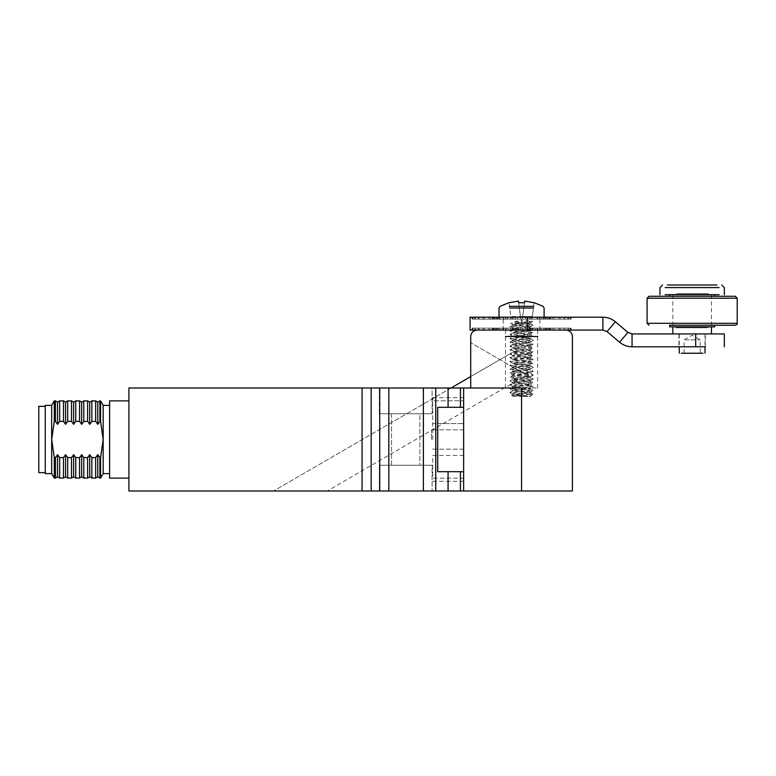 <?xml version="1.0" encoding="UTF-8"?>
<svg xmlns="http://www.w3.org/2000/svg" width="776" height="776" viewBox="0 0 776 776"><rect width="100%" height="100%" fill="white"/><g stroke="black" fill="none" stroke-linecap="round" stroke-linejoin="round"><path stroke-width="0.58" stroke-dasharray="3.88 2.91" d="M379.309 413.744L379.309 388L432.096 388L432.096 413.744L432.096 388L379.309 388L379.309 413.744L432.096 413.744L379.309 413.744M379.309 388L432.096 388L379.309 388M463.631 455.425L432.736 455.425L432.736 478.181L463.631 478.181L463.631 481.333L463.631 397.651L463.631 478.181L432.736 478.181L432.736 455.425L463.631 455.425M432.736 439.497L432.736 423.56L463.631 423.56L432.736 423.56L432.736 400.804L463.631 400.804L432.736 400.804L432.736 397.651L432.736 439.497M431.446 439.497L431.446 429.836L431.446 439.497M128.913 439.497L128.913 400.872L128.913 439.497M109.61 473.612L109.61 405.382M391.54 465.241L391.54 413.744L419.865 413.744L419.865 465.241L419.865 413.744L391.54 413.744L391.54 465.241L419.865 465.241L391.54 465.241M391.54 413.744L419.865 413.744L391.54 413.744M379.309 490.995L379.309 465.241L432.096 465.241L432.096 490.995L432.096 465.241L379.309 465.241L379.309 490.995L432.096 490.995L379.309 490.995M379.309 465.241L432.096 465.241L379.309 465.241M45.241 472.642L45.241 406.343L45.241 472.642M448.072 471.682L463.631 471.682L437.712 471.682L463.631 471.682L463.631 407.313L437.712 407.313L460.44 407.313L437.712 407.313L437.712 471.682L448.072 471.682L448.072 490.995L463.631 490.995L463.631 388L128.913 388L128.913 490.995L371.17 490.995L371.17 388M379.726 388L379.726 490.995L371.17 490.995M448.072 490.995L388.825 490.995L388.825 388M463.631 439.497L463.631 449.149L463.631 439.497M379.726 490.995L388.825 490.995M103.169 439.497L100.57 421.387L99.9 421.387L97.776 424.326L95.652 421.387L91.849 421.387L89.725 424.326L87.601 421.387L83.808 421.387L81.684 424.326L79.559 421.387L75.757 421.387L73.633 424.326L71.508 421.387L67.716 421.387L65.591 424.326L63.467 421.387L59.665 421.387L57.54 424.326L55.416 421.387L54.272 421.387M51.672 439.497L54.272 457.597L55.416 457.597L57.54 454.658L59.665 457.597L63.467 457.597L65.591 454.658L67.716 457.597L71.508 457.597L73.633 454.658L75.757 457.597L79.559 457.597L81.684 454.658L83.808 457.597L87.601 457.597L89.725 454.658L91.849 457.597L95.652 457.597L97.776 454.658L99.9 457.597L100.57 457.597M472.206 319.13L492.091 319.13L472.206 319.13L471.692 317.19L472.196 319.13L471.682 317.19L602.884 317.19L602.884 330.072L470.072 330.072M521.569 328.141L520.793 328.141L520.279 330.072L520.793 328.141L522.335 328.141L522.849 330.072L520.279 330.072L539.912 330.072L521.569 330.072L522.849 330.072L522.335 328.141L520.793 328.141L520.279 330.072L520.793 328.141L522.335 328.141L522.849 330.072L522.335 328.141L521.569 328.141M521.569 317.19L499.036 317.19L521.569 317.19M521.569 322.273L521.569 319.13L520.793 319.13L520.279 317.19L520.793 319.13L520.279 317.19L520.793 319.13L522.335 319.13L522.849 317.19L522.335 319.13L500.966 319.13L521.569 319.13C507.097 319.13 507.097 319.13 521.569 319.13C536.032 319.13 536.032 319.13 521.569 319.13L542.162 319.13L521.569 319.13L542.162 319.13L521.569 319.13L521.569 320.333L515.031 321.536L515.031 322.506L521.55 323.941L510.365 323.301L532.773 321.351L521.569 320.333L521.569 322.506L530.658 323.398L512.461 325.338L530.687 327.268L512.432 329.199L530.687 331.119L512.461 333.05L530.658 334.98L512.47 336.92L530.677 338.85L512.441 340.79L530.697 342.711L512.451 344.641L530.668 346.571L512.47 348.502L530.668 350.432L533.199 351.906L509.929 350.092L512.432 351.538L530.697 353.468L512.451 355.398L530.668 357.329L512.47 359.269L530.668 361.199L512.441 363.129L530.697 365.06L512.441 366.98L530.668 368.92L512.47 370.85L530.668 372.79L512.451 374.721L530.697 376.641L512.441 378.572L530.677 380.502L512.461 382.442L530.668 384.372L512.461 386.303L530.687 388.233L512.432 390.163L530.687 392.084L512.461 394.024L529.523 396.206L531.521 395.42L528.437 393.878L532.734 394.121L528.437 394.111M678.942 346.804L705.335 346.804L678.942 346.804L678.942 333.932L705.335 333.932L678.942 333.932M627.9 332.4L619.578 342.226L607.045 331.595L615.368 321.778L627.9 332.4L632.062 333.932L695.703 333.932L695.703 346.804L705.335 346.804L705.335 333.932M471.692 330.072L492.624 330.072L471.692 330.072L472.206 328.141L471.692 330.072M492.624 330.072L492.091 328.141L472.196 328.141L492.091 328.141L492.624 330.072L492.091 328.141M472.681 330.072L493.293 330.072L472.235 330.072L473.088 328.141L472.235 330.072L472.817 328.141L492.673 328.141L493.293 330.072L492.673 328.141L472.817 328.141L492.401 328.141L492.847 330.072L492.401 328.141L473.088 328.141L472.681 330.072M475.145 330.072L494.816 330.072L474.262 330.072L475.145 330.072L475.445 328.141L474.262 330.072L474.912 328.141L494.128 328.141L494.816 330.072L494.128 328.141L474.912 328.141L493.604 328.141L493.934 330.072L493.604 328.141L494.128 328.141L475.445 328.141L475.145 330.072M479.025 330.072L497.144 330.072L477.735 330.072L479.025 330.072L479.199 328.141L478.433 328.141L477.735 330.072L478.433 328.141L496.427 328.141L497.144 330.072L496.427 328.141L478.433 328.141L495.651 328.141L495.864 330.072L495.651 328.141L496.427 328.141L479.199 328.141L479.025 330.072M484.195 330.072L500.229 330.072L482.536 330.072L484.195 330.072L484.243 328.141L483.254 328.141L482.536 330.072L483.254 328.141L499.482 328.141L500.229 330.072L499.482 328.141L483.254 328.141L498.493 328.141L498.57 330.072L498.493 328.141L499.482 328.141L484.243 328.141L484.195 330.072M490.5 330.072L503.954 330.072L488.521 330.072L490.5 330.072L490.422 328.141L489.249 328.141L488.521 330.072L489.249 328.141L503.207 328.141L503.954 330.072L503.207 328.141L489.249 328.141L502.033 328.141L501.975 330.072L502.033 328.141L503.207 328.141L490.422 328.141L490.5 330.072M497.746 330.072L508.212 330.072L495.515 330.072L497.746 330.072L497.552 328.141L496.213 328.141L495.515 330.072L496.213 328.141L507.494 328.141L508.212 330.072L507.494 328.141L496.213 328.141L506.165 328.141L505.981 330.072L506.165 328.141L507.494 328.141L497.552 328.141L497.746 330.072M505.719 330.072L512.878 330.072L503.294 330.072L505.719 330.072L505.409 328.141L503.954 328.141L503.294 330.072L503.954 328.141L512.208 328.141L512.878 330.072L512.208 328.141L503.954 328.141L510.763 328.141L510.462 330.072L510.763 328.141L512.208 328.141L505.409 328.141L505.719 330.072M514.178 330.072L517.805 330.072L511.636 330.072L514.178 330.072L513.751 328.141L512.238 328.141L511.636 330.072L512.238 328.141L517.204 328.141L517.805 330.072L517.204 328.141L512.238 328.141L515.691 328.141L515.274 330.072L515.691 328.141L517.204 328.141L513.751 328.141L514.178 330.072M531.492 330.072L525.323 330.072L531.492 330.072L525.323 330.072L531.492 330.072L530.891 328.141L529.377 328.141L528.96 330.072L529.377 328.141L530.891 328.141L527.438 328.141L527.855 330.072L527.438 328.141L525.924 328.141L529.377 328.141L525.924 328.141L525.323 330.072L525.924 328.141L530.891 328.141L531.492 330.072M539.834 330.072L530.25 330.072L539.834 330.072L530.25 330.072L539.834 330.072L539.174 328.141L537.729 328.141L537.409 330.072L537.729 328.141L539.174 328.141L532.365 328.141L532.675 330.072L532.365 328.141L530.92 328.141L537.729 328.141L530.92 328.141L530.25 330.072L530.92 328.141L539.174 328.141L539.834 330.072M547.613 330.072L534.916 330.072L547.613 330.072L534.916 330.072L547.613 330.072L546.915 328.141L545.577 328.141L545.382 330.072L545.577 328.141L546.915 328.141L536.973 328.141L537.147 330.072L536.973 328.141L535.634 328.141L545.577 328.141L535.634 328.141L534.916 330.072L535.634 328.141L546.915 328.141L547.613 330.072M554.607 330.072L539.174 330.072L554.607 330.072L539.174 330.072L554.607 330.072L553.88 328.141L552.706 328.141L552.638 330.072L552.706 328.141L553.88 328.141L541.095 328.141L541.153 330.072L541.095 328.141L539.921 328.141L552.706 328.141L539.921 328.141L539.174 330.072L539.921 328.141L553.88 328.141L554.607 330.072M560.592 330.072L542.909 330.072L560.592 330.072L542.909 330.072L560.592 330.072L559.874 328.141L558.885 328.141L558.943 330.072L558.885 328.141L559.874 328.141L544.636 328.141L544.558 330.072L544.636 328.141L543.646 328.141L558.885 328.141L543.646 328.141L542.909 330.072L543.646 328.141L559.874 328.141L560.592 330.072M565.394 330.072L545.984 330.072L565.394 330.072L545.984 330.072L565.394 330.072L564.695 328.141L563.929 328.141L564.113 330.072L563.929 328.141L547.478 328.141L547.264 330.072L547.478 328.141L546.702 328.141L563.929 328.141L546.702 328.141L545.984 330.072L546.702 328.141L564.695 328.141L565.394 330.072M568.866 330.072L548.322 330.072L568.866 330.072L548.322 330.072L568.866 330.072L568.216 328.141L567.683 328.141L567.983 330.072L567.683 328.141L549.524 328.141L549.195 330.072L549.524 328.141L549.001 328.141L567.683 328.141L549.001 328.141L548.322 330.072L549.001 328.141L568.216 328.141L568.866 330.072M570.903 330.072L549.835 330.072L570.903 330.072L549.835 330.072L570.903 330.072L570.312 328.141L570.457 330.072L570.04 328.141L550.727 328.141L550.291 330.072L550.456 328.141L570.04 328.141L550.456 328.141L549.835 330.072L550.456 328.141L570.312 328.141L570.903 330.072M571.437 330.072L550.504 330.072L571.437 330.072L570.932 328.141L551.038 328.141L570.923 328.141M550.504 330.072L551.038 328.141M607.045 331.595L602.884 330.072M492.847 317.19L472.235 317.19L493.293 317.19L472.235 317.19L492.847 317.19L492.401 319.13L492.847 317.19M493.934 317.19L474.262 317.19L494.816 317.19L474.262 317.19L493.934 317.19L493.604 319.13L493.934 317.19M495.864 317.19L477.735 317.19L497.144 317.19L477.735 317.19L495.864 317.19L495.651 319.13L495.864 317.19M498.57 317.19L482.536 317.19L500.229 317.19L482.536 317.19L498.57 317.19L498.493 319.13L498.57 317.19M501.975 317.19L488.521 317.19L503.954 317.19L488.521 317.19L501.975 317.19L502.033 319.13L501.975 317.19M505.981 317.19L495.515 317.19L508.212 317.19L495.515 317.19L505.981 317.19L506.165 319.13L505.981 317.19M510.462 317.19L503.294 317.19L512.878 317.19L503.294 317.19L510.462 317.19L510.763 319.13L510.462 317.19M515.274 317.19L511.636 317.19L517.805 317.19L511.636 317.19L515.274 317.19L515.691 319.13L515.274 317.19M525.323 317.19L531.492 317.19L525.323 317.19L531.492 317.19L525.323 317.19L525.924 319.13L525.323 317.19M530.25 317.19L539.834 317.19L530.25 317.19L539.834 317.19L530.25 317.19L530.92 319.13L530.25 317.19M534.916 317.19L547.613 317.19L534.916 317.19L547.613 317.19L534.916 317.19L535.634 319.13L534.916 317.19M539.174 317.19L554.607 317.19L539.174 317.19L554.607 317.19L539.174 317.19L539.921 319.13L539.174 317.19M542.909 317.19L560.592 317.19L542.909 317.19L560.592 317.19L542.909 317.19L543.646 319.13L542.909 317.19M545.984 317.19L565.394 317.19L545.984 317.19L565.394 317.19L545.984 317.19L546.702 319.13L545.984 317.19M548.322 317.19L568.866 317.19L548.322 317.19L568.866 317.19L548.322 317.19L549.001 319.13L548.322 317.19M549.835 317.19L570.903 317.19L549.835 317.19L570.903 317.19L549.835 317.19L550.456 319.13L549.835 317.19M550.504 317.19L571.446 317.19L550.504 317.19L551.038 319.13L550.504 317.19L551.047 319.13L570.932 319.13L571.437 317.19L570.923 319.13L551.038 319.13M492.624 317.19L492.091 319.13M473.088 319.13L472.235 317.19L472.817 319.13L492.673 319.13L472.817 319.13L472.681 317.19L473.088 319.13L492.673 319.13L473.088 319.13M493.293 317.19L492.673 319.13L493.293 317.19M475.445 319.13L474.262 317.19L474.912 319.13L494.128 319.13L474.912 319.13L475.445 319.13L475.145 317.19L475.445 319.13L494.128 319.13L475.445 319.13M494.816 317.19L494.128 319.13L494.816 317.19M479.199 319.13L478.433 319.13L477.735 317.19L478.433 319.13L496.427 319.13L478.433 319.13L479.199 319.13L479.025 317.19L479.199 319.13L496.427 319.13L479.199 319.13M497.144 317.19L496.427 319.13L497.144 317.19M484.243 319.13L483.254 319.13L482.536 317.19L483.254 319.13L499.482 319.13L483.254 319.13L484.243 319.13L484.195 317.19L484.243 319.13L499.482 319.13L484.243 319.13M500.229 317.19L499.482 319.13L500.229 317.19M490.422 319.13L489.249 319.13L488.521 317.19L489.249 319.13L503.207 319.13L489.249 319.13L490.422 319.13L490.5 317.19L490.422 319.13L503.207 319.13L490.422 319.13M503.954 317.19L503.207 319.13L503.954 317.19M497.552 319.13L496.213 319.13L495.515 317.19L496.213 319.13L507.494 319.13L496.213 319.13L497.552 319.13L497.746 317.19L497.552 319.13L507.494 319.13L497.552 319.13M508.212 317.19L507.494 319.13L508.212 317.19M505.409 319.13L503.954 319.13L503.294 317.19L503.954 319.13L512.208 319.13L503.954 319.13L505.409 319.13L505.719 317.19L505.409 319.13L512.208 319.13L505.409 319.13M512.878 317.19L512.208 319.13L512.878 317.19M513.751 319.13L512.238 319.13L511.636 317.19L512.238 319.13L517.204 319.13L512.238 319.13L513.751 319.13L514.178 317.19L513.751 319.13L517.204 319.13L513.751 319.13M517.805 317.19L517.204 319.13L517.805 317.19M522.849 317.19L522.335 319.13L522.849 317.19M530.891 319.13L529.377 319.13L528.96 317.19L529.377 319.13L525.924 319.13L530.891 319.13L531.492 317.19L530.891 319.13L527.438 319.13L530.891 319.13M527.855 317.19L527.438 319.13L527.855 317.19M539.174 319.13L537.729 319.13L537.409 317.19L537.729 319.13L530.92 319.13L539.174 319.13L539.834 317.19L539.174 319.13L532.365 319.13L539.174 319.13M532.675 317.19L532.365 319.13L532.675 317.19M546.915 319.13L545.577 319.13L545.382 317.19L545.577 319.13L535.634 319.13L546.915 319.13L547.613 317.19L546.915 319.13L536.973 319.13L546.915 319.13M537.147 317.19L536.973 319.13L537.147 317.19M553.88 319.13L552.706 319.13L552.638 317.19L552.706 319.13L539.921 319.13L553.88 319.13L554.607 317.19L553.88 319.13L541.095 319.13L553.88 319.13M541.153 317.19L541.095 319.13L541.153 317.19M559.874 319.13L558.885 319.13L558.943 317.19L558.885 319.13L543.646 319.13L559.874 319.13L560.592 317.19L559.874 319.13L544.636 319.13L559.874 319.13M544.558 317.19L544.636 319.13L544.558 317.19M564.695 319.13L563.929 319.13L564.113 317.19L563.929 319.13L546.702 319.13L564.695 319.13L565.394 317.19L564.695 319.13L547.478 319.13L564.695 319.13M547.264 317.19L547.478 319.13L547.264 317.19M568.216 319.13L567.683 319.13L567.983 317.19L567.683 319.13L549.001 319.13L568.216 319.13L568.866 317.19L568.216 319.13L549.524 319.13L568.216 319.13M549.195 317.19L549.524 319.13L549.195 317.19M570.312 319.13L570.457 317.19L570.04 319.13L550.456 319.13L570.312 319.13L570.903 317.19L570.312 319.13L550.727 319.13L570.312 319.13M550.291 317.19L550.727 319.13L550.291 317.19M615.368 321.778C611.779 318.781 607.618 317.258 602.884 317.19M619.578 342.226C623.177 345.213 627.338 346.746 632.062 346.804L632.062 333.932M695.703 346.804L632.062 346.804M695.703 333.932L711.456 333.932M708.333 294.667L672.831 294.667L708.333 294.667M681.347 333.932L705.015 333.932L681.347 333.932M698.885 353.245L684.092 353.245L698.885 353.245M685.392 339.859L700.185 339.859L685.392 339.859M665.158 294.667L719.129 294.667M665.158 287.586L719.129 287.586M702.94 353.245L681.347 353.245M667.321 285.005L716.966 285.005M521.569 330.072L477.153 330.072L521.569 330.072M521.569 388L463.631 388L463.631 490.995L521.569 490.995L521.569 388L537.661 388L521.569 388M509.463 306.326L533.665 306.326M521.569 323.786L521.569 322.506L515.031 322.506M521.55 323.941L533.19 324.872L530.658 323.398L530.658 322.583L512.451 324.514L530.697 326.434L512.432 328.364L530.677 330.295L512.461 332.225L530.658 334.165L512.461 336.095L530.687 338.026L512.432 339.956L530.687 341.876L512.461 343.816L530.658 345.747L512.47 347.687L530.677 349.617L512.432 351.538L512.441 352.372L530.697 354.302L512.441 356.223L530.668 358.153L512.461 360.083L509.939 361.548L533.19 359.744L530.668 361.199L530.668 362.023L512.451 363.954L530.697 365.894L512.441 367.814L509.929 369.279L533.199 367.446L530.668 368.92L530.677 369.745L512.461 371.675L530.658 373.605L530.668 372.79L533.19 371.316L509.939 373.13L512.47 371.675L512.47 370.85L509.929 369.376L533.199 371.2L530.697 369.745L512.422 367.824M512.432 340.78L512.432 339.956L509.919 338.501L533.209 340.325L530.677 338.86L530.687 338.026L533.19 336.571L509.939 338.394L512.47 336.92L512.461 336.095L509.948 334.64L533.18 336.445L530.658 334.98L530.658 334.165L533.19 332.7L509.948 334.505L512.461 333.05L512.461 332.225L509.929 330.76L533.19 332.574L530.687 331.119L530.677 330.295L533.219 328.82L509.919 330.654L512.432 329.199L512.432 328.364L509.91 326.9L533.219 328.733L530.687 327.268L530.697 326.434L533.199 324.989L509.919 326.803L512.461 325.338L512.451 324.514L510.365 323.301M512.441 367.814L512.441 366.99L509.929 365.525L533.199 367.358L530.697 365.894L530.697 365.06L533.199 363.605L509.929 365.428L512.451 363.954L512.441 363.129L509.939 361.674L533.19 363.488L530.658 362.014L512.461 360.093L512.47 359.269L509.939 357.794L533.19 359.608L530.687 358.153L530.668 357.338L533.199 355.864L509.929 357.688L512.432 356.233L512.451 355.398L509.919 353.934L533.209 355.767L530.697 354.312L530.697 353.468L533.209 352.013L509.919 353.837L512.441 352.372L530.677 350.442L530.677 349.617L533.19 348.162L509.939 349.966L512.47 348.502L512.47 347.687L509.948 346.222L533.18 348.026L530.658 346.571L530.658 345.747L533.19 344.282L509.939 346.086L512.441 344.641L512.461 343.816L509.919 342.342L533.209 344.166L530.697 342.72L530.687 341.876L533.219 340.412L509.919 342.245L512.441 340.79M530.687 381.326L530.677 380.502L533.199 379.037L509.929 380.87L512.432 379.415L512.441 378.572L509.929 377.117L533.199 378.94L530.687 377.485L530.697 376.641L533.199 375.196L509.939 377.01L512.461 375.535L512.451 374.721L509.939 373.266L533.19 375.07L530.668 373.605L512.461 375.535L530.687 377.475L512.432 379.406L530.687 381.336L512.451 383.257L530.668 385.197L512.47 387.127L530.687 389.067L512.432 390.988L509.939 392.452L533.199 390.629L530.687 392.093L530.687 392.918L512.422 390.997L512.432 390.163L509.929 388.708L533.19 390.522L530.668 389.057L530.687 388.233L533.199 386.778L509.939 388.582L512.461 387.117L512.461 386.303L509.939 384.838L533.199 386.652L530.658 385.187L530.658 384.372L533.199 382.898L509.929 384.721L512.432 383.266L327.297 490.995L521.569 377.96L512.461 383.257L512.461 382.442L509.929 380.967L533.199 382.791L530.706 381.346M512.558 396.371L521.569 396.371L512.558 396.371L511.568 395.382L532.773 394.13L530.697 392.937L512.441 394.848L512.461 394.024L509.939 392.559L528.437 393.878M515.031 321.536L530.658 322.583L532.773 321.351M526.128 396.206L512.451 394.848L511.578 395.353L529.232 396.371L521.569 396.371L529.523 396.206M529.232 396.371C530.862 396.371 530.862 396.371 529.232 396.371C530.862 396.371 530.862 396.371 529.232 396.371M518.426 301.078L520.463 316.55L510.812 316.55L508.988 302.747L510.812 316.55L522.665 316.55L520.463 316.55L518.649 302.747M524.479 302.747L522.665 316.55L532.317 316.55L522.665 316.55L524.702 301.078M534.14 302.747L532.317 316.55L534.14 302.747M671.114 296.277L714.667 296.277L671.114 296.277M671.114 294.667L714.667 294.667L671.114 294.667M713.173 326.851L671.114 326.851M714.667 325.241L669.61 325.241M677.118 294.667L708.236 294.667L677.118 294.667M677.118 293.697L708.236 293.697L677.118 293.697M707.159 327.811L676.051 327.811L707.159 327.811M677.118 326.851L708.236 326.851L677.118 326.851M669.61 296.277L714.667 296.277M423.386 388L423.386 490.995M435.753 388L435.753 490.995M448.072 388L448.072 407.313M460.44 407.313L460.44 388M362.072 388L362.072 490.995M460.44 490.995L460.44 471.682M527.263 317.19L527.263 330.072M505.477 336.503L537.661 336.503M509.687 308.024L533.442 308.024M734.193 323.311L647.087 323.311M647.087 298.207L734.193 298.207M463.631 429.836L431.446 429.836L463.631 429.836M432.736 481.333L463.631 481.333M432.736 397.651L463.631 397.651M463.631 449.149L431.446 449.149L463.631 449.149M503.217 330.072L503.217 317.19M539.912 330.072L539.912 317.19M472.196 328.141L471.682 330.072M570.932 319.13L571.446 317.19M672.831 294.667L672.831 326.851M679.272 333.932L679.272 346.804M684.092 353.245L684.092 339.859L692.143 335.222L700.185 339.859L700.185 353.245M711.456 294.667L711.456 326.851M705.015 333.932L705.015 346.804M505.477 388L505.477 330.072M537.661 388L537.661 330.072M499.036 317.19C498.648 317.811 499.288 318.451 500.966 319.13M531.308 395.576L530.658 395.954M531.521 395.42L532.782 394.169M512.441 352.372L470.712 376.583L512.441 352.372M451.04 388L273.569 490.995L451.05 388M530.697 377.475L470.712 342.682L530.687 377.475M544.092 317.19C544.49 317.811 543.84 318.451 542.162 319.13M676.051 294.667L676.051 293.697M676.051 327.811L676.051 326.851M708.236 294.667L708.236 293.697M708.236 327.811L708.236 326.851"/><path stroke-width="1.16" d="M54.272 421.387L51.672 439.497L51.672 405.382L54.272 400.872L54.272 421.387L54.272 400.872L55.416 400.872L55.416 421.387L55.416 400.872L57.54 402.162L57.54 424.326L57.54 402.162L59.665 400.872L59.665 421.387L59.665 400.872L63.467 400.872L63.467 421.387L63.467 400.872L65.591 402.162L65.591 424.326L65.591 402.162L67.716 400.872L67.716 421.387L67.716 400.872L71.508 400.872L71.508 421.387L71.508 400.872L73.633 402.162L73.633 424.326L73.633 402.162L75.757 400.872L75.757 421.387L75.757 400.872L79.559 400.872L79.559 421.387L79.559 400.872L81.684 402.162L81.684 424.326L81.684 402.162L83.808 400.872L83.808 421.387L83.808 400.872L87.601 400.872L87.601 421.387L87.601 400.872L89.725 402.162L89.725 424.326L89.725 402.162L91.849 400.872L91.849 421.387L91.849 400.872L95.652 400.872L95.652 421.387L95.652 400.872L97.776 402.162L97.776 424.326L97.776 402.162L99.9 400.872L99.9 421.387L99.9 400.872L100.57 400.872L100.57 421.387L100.57 400.872L103.169 405.382L109.61 405.382L109.61 400.872L109.61 478.113L109.61 473.612L103.169 473.612L103.169 439.497L103.169 473.612L100.57 478.113L100.57 457.597L100.57 478.113L99.9 478.113L99.9 457.597L99.9 478.113L97.776 476.833L97.776 454.658L95.652 457.597L91.849 457.597L89.725 454.658L87.601 457.597L83.808 457.597L81.684 454.658L79.559 457.597L75.757 457.597L73.633 454.658L71.508 457.597L67.716 457.597L65.591 454.658L63.467 457.597L59.665 457.597L57.54 454.658L55.416 457.597L54.272 457.597L51.672 439.497L51.672 473.612L51.672 439.497L54.272 421.387L55.416 421.387L57.54 424.326L59.665 421.387L63.467 421.387L65.591 424.326L67.716 421.387L71.508 421.387L73.633 424.326L75.757 421.387L79.559 421.387L81.684 424.326L83.808 421.387L87.601 421.387L89.725 424.326L91.849 421.387L95.652 421.387L97.776 424.326L99.9 421.387L100.57 421.387L103.169 439.497L103.169 405.382L103.169 439.497L100.57 457.597L103.169 439.497M45.241 472.642L45.241 405.382L45.241 473.612L45.241 472.642L38.8 472.642L38.8 439.497L38.8 472.642M371.17 388L371.17 490.995L128.913 490.995L128.913 388L463.631 388L463.631 490.995L448.072 490.995L448.072 471.682M388.825 388L388.825 490.995L448.072 490.995M437.712 471.682L437.712 407.313L463.631 407.313L463.631 388L521.569 388L521.569 490.995L572.416 490.995L463.631 490.995L463.631 471.682L437.712 471.682M371.17 490.995L379.726 490.995L379.726 388M388.825 490.995L379.726 490.995M100.57 457.597L99.9 457.597L97.776 454.658L97.776 476.833L95.652 478.113L95.652 457.597L95.652 478.113L91.849 478.113L91.849 457.597L91.849 478.113L89.725 476.833L89.725 454.658L89.725 476.833L87.601 478.113L87.601 457.597L87.601 478.113L83.808 478.113L83.808 457.597L83.808 478.113L81.684 476.833L81.684 454.658L81.684 476.833L79.559 478.113L79.559 457.597L79.559 478.113L75.757 478.113L75.757 457.597L75.757 478.113L73.633 476.833L73.633 454.658L73.633 476.833L71.508 478.113L71.508 457.597L71.508 478.113L67.716 478.113L67.716 457.597L67.716 478.113L65.591 476.833L65.591 454.658L65.591 476.833L63.467 478.113L63.467 457.597L63.467 478.113L59.665 478.113L59.665 457.597L59.665 478.113L57.54 476.833L57.54 454.658L57.54 476.833L55.416 478.113L55.416 457.597L55.416 478.113L54.272 478.113L54.272 457.597L54.272 478.113L51.672 473.612L45.241 473.612M45.241 405.382L51.672 405.382L51.672 439.497M38.8 439.497L38.8 406.343L38.8 439.497M602.884 330.072L602.884 317.19L470.072 317.19L470.072 330.072L602.884 330.072L607.045 331.595L619.578 342.226L627.9 332.4L615.368 321.778L607.045 331.595M470.072 317.19L471.682 317.19M602.884 317.19C607.559 317.238 611.721 318.761 615.368 321.778M711.456 326.851L711.456 333.932L724.328 333.932L632.062 333.932L632.062 346.804C627.386 346.765 623.225 345.233 619.578 342.226M632.062 333.932L627.9 332.4M632.062 346.804L705.335 346.804M719.129 287.586L665.158 287.586M719.129 294.667L665.158 294.667M681.347 353.245L702.94 353.245M716.966 285.005L667.321 285.005M533.665 306.326L509.463 306.326M508.988 302.747L518.426 301.078L508.988 302.747M518.649 302.747L524.479 302.747L518.649 302.747L518.426 301.078M524.702 301.078L534.14 302.747L524.702 301.078L524.479 302.747M714.667 294.667L714.667 296.277L735.27 296.277L737.2 298.207L647.087 298.207L649.017 296.277L669.61 296.277L669.61 294.667M732.389 296.277L649.017 296.277M669.61 326.851L671.114 326.851L669.61 326.851L669.61 325.241L732.389 325.241L714.667 325.241L714.667 326.851L713.173 326.851M647.087 298.207L647.087 323.311L737.2 323.311C737.588 323.922 736.948 324.572 735.27 325.241L732.389 325.241M671.114 326.851L714.667 326.851M448.072 407.313L448.072 388M460.44 388L460.44 407.313M435.753 388L435.753 490.995M423.386 388L423.386 490.995M362.072 490.995L362.072 388M460.44 490.995L460.44 471.682M527.263 317.19L527.263 330.072M695.703 333.932L695.703 346.804M537.661 336.503L505.477 336.503M533.442 308.024L509.687 308.024M734.193 298.207L737.2 298.207L737.2 323.311L734.193 323.311M128.913 478.113L109.61 478.113M128.913 400.872L109.61 400.872M45.241 406.343L38.8 406.343M724.328 346.804L724.328 333.932M672.831 326.851L672.831 333.932M662.529 285.005L659.959 287.586L659.959 294.667M679.272 346.804L679.272 353.245M721.748 285.005L724.328 287.586L724.328 294.667M705.015 346.804L705.015 353.245M470.712 388L470.712 336.503C471.1 332.603 473.253 330.46 477.153 330.072M572.416 490.995L572.416 336.503C572.028 332.603 569.885 330.46 565.976 330.072M499.036 317.19L499.036 308.024L500.045 306.326L508.978 302.65M534.15 302.65L543.084 306.326L544.092 308.024L544.092 317.19M470.712 376.583L451.04 388L470.712 376.583M647.087 323.311L649.017 325.241"/></g></svg>
